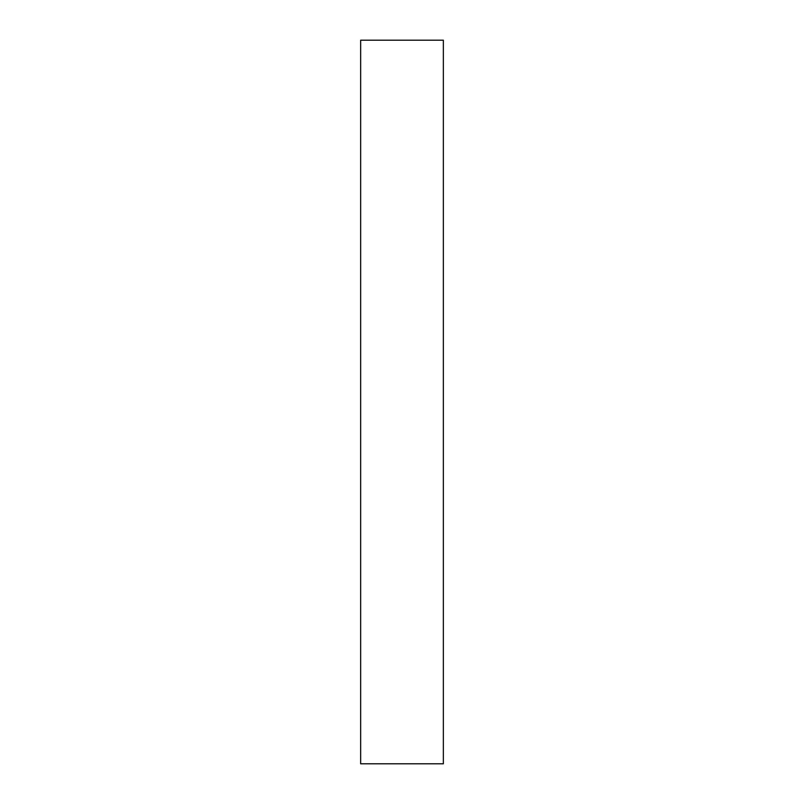 <?xml version="1.0" encoding="UTF-8"?>
<svg xmlns="http://www.w3.org/2000/svg" width="804" height="804" viewBox="0 0 804 804"><rect width="100%" height="100%" fill="white"/><g stroke="black" fill="none" stroke-linecap="round" stroke-linejoin="round"><path stroke-width="1.21" d="M360.654 40.2L360.654 763.8L443.346 763.8L443.346 40.2L360.654 40.2L360.654 763.8L443.346 763.8L443.346 40.2L360.654 40.2"/></g></svg>
